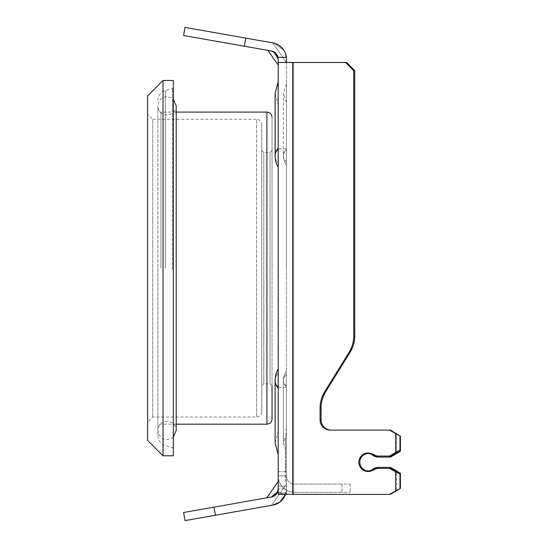 <?xml version="1.0" encoding="UTF-8"?>
<svg xmlns="http://www.w3.org/2000/svg" width="548" height="548" viewBox="0 0 548 548"><rect width="100%" height="100%" fill="white"/><g stroke="black" fill="none" stroke-linecap="round" stroke-linejoin="round"><path stroke-width="0.41" stroke-dasharray="2.74 2.06" d="M173.312 269.335L173.312 87.646L173.312 269.335M173.312 437.071L170.935 438.688L167.044 439.558C164.222 439.503 159.132 438.606 157.886 430.406C159.084 422.316 164.037 421.344 167.044 421.254C172.599 421.796 175.648 424.844 176.196 430.406L176.196 105.86C176.045 109.579 174.339 112.319 171.065 114.08L167.044 115.012L163.016 114.08C159.742 112.319 158.036 109.579 157.886 105.86L157.886 435.811L157.886 105.86C159.132 97.66 164.222 96.763 167.044 96.708L170.935 97.578L173.312 99.195M272.034 268.91L272.034 117.224L272.034 385.874L272.034 268.136L272.034 385.874L269.979 383.819L269.979 268.136L269.979 383.819L263.807 383.819L263.807 268.136L263.807 383.819L261.752 385.874L261.752 150.392L261.752 411.843L261.752 124.423L261.752 385.874M261.752 268.945L261.752 124.423C261.417 121.272 259.704 119.56 256.608 119.279L256.608 268.136L256.608 119.279L152.748 119.279L152.748 416.987L152.748 119.279L147.604 114.142L147.604 422.124L147.604 114.142M261.752 124.423L261.752 411.843C261.444 414.966 259.731 416.679 256.608 416.987L256.608 268.136L256.608 416.987L152.748 416.987L147.604 422.124M173.312 455.806L173.312 80.46M163.03 80.46L163.03 455.806M147.604 95.886L147.604 440.38M269.979 268.136L269.979 152.447L269.979 268.136M272.034 268.136L272.034 150.392L272.034 268.136M368.03 470.958A8.741 8.679 -90 0 1 362.454 455.141A8.741 8.679 -90 0 1 368.03 453.504M278.206 387.347L278.206 454.628L278.206 387.347M278.206 148.919L278.206 104.997L278.206 148.919M390.477 456.059L379.504 456.059A10.282 10.207 -90 0 1 373.996 454.436A9.254 9.186 -90 0 0 368.544 452.99M286.433 374.688L286.433 433.694L286.433 374.688A15.426 9.926 180 0 0 283.343 380.648A15.426 9.926 180 0 1 286.433 374.688M286.433 84.063L283.343 93.318L283.343 155.618A15.426 9.926 180 0 0 286.433 161.578L286.433 102.572L286.433 161.578A15.426 9.926 180 0 1 283.343 155.618A15.426 9.926 180 0 1 286.433 149.659L286.433 84.063L286.433 149.659A15.426 9.926 180 0 0 283.343 155.618A15.426 8.85 0 0 1 286.433 150.31L286.433 164.873L286.433 150.31M285.405 455.189L285.405 480.897L285.405 455.189M286.433 455.189L286.433 480.897L286.433 455.189M286.433 268.136L286.433 148.844L286.433 268.136M278.206 268.136L278.206 148.844L278.206 268.136M273.692 51.745L271.404 50.985C266.787 50.169 266.787 50.169 271.404 50.985C266.787 50.169 266.787 50.169 271.404 50.985C266.787 50.169 266.787 50.169 271.404 50.985C266.787 50.169 266.787 50.169 271.404 50.985C275.315 51.813 277.576 54.512 278.206 59.088C278.206 66.959 278.206 66.959 278.206 59.088C278.206 66.959 278.206 66.959 278.206 59.088C278.206 66.959 278.206 66.959 278.206 59.088C278.206 66.959 278.206 66.959 278.206 59.088L278.206 494.365L286.433 494.365L286.433 486.138L286.433 494.365L278.206 494.365L278.206 486.138L278.206 494.365L286.433 494.365L286.433 62.465L278.206 62.465L345.583 62.465L353.755 70.692L354.755 70.692L354.755 335.924A30.852 30.62 90 0 1 350.124 352.234L325.697 391.758L324.697 391.758A30.852 30.62 90 0 0 320.066 408.061L320.066 419.809A10.282 10.207 90 0 0 330.273 430.098L331.28 430.098A10.282 10.207 -90 0 1 321.073 419.809L321.073 408.061A30.852 30.62 -90 0 1 325.697 391.758M354.755 70.692L346.589 62.465L293.653 62.465L345.583 62.465M292.653 494.365L390.477 494.365L396.601 490.803L396.601 471.965L396.601 490.803L400.396 488.432L399.971 488.432L399.971 473.308L395.601 470.938L395.601 490.803L389.477 494.365L292.653 494.365L292.653 62.465M395.601 453.525L399.971 451.155L399.971 436.03L400.396 436.03L396.601 433.66L396.601 452.497L396.601 433.66L390.477 430.098L331.28 430.098L390.477 430.098L389.477 430.098L395.601 433.66L395.601 453.525L389.477 457.087L378.579 457.087M353.755 70.692L353.755 335.924A30.852 30.62 -90 0 1 349.124 352.234L350.124 352.234M389.477 494.365L286.433 494.365L286.433 493.029L286.433 494.365L286.433 493.029L286.433 494.365L278.206 494.365L278.206 493.029L278.206 494.365L278.206 493.029L278.206 494.365L286.433 494.365L286.433 62.465L293.653 62.465L286.433 62.465L286.433 59.088C286.433 63.547 286.433 63.547 286.433 59.088C286.433 63.547 286.433 63.547 286.433 59.088C286.433 63.547 286.433 63.547 286.433 59.088L286.337 57.328A16.454 16.454 0 0 0 272.836 42.881L185.025 27.4M285.337 494.803L286.433 488.912L286.433 493.029L286.433 488.912L286.433 493.029L286.433 488.912L278.206 488.912L278.206 493.029L278.206 488.912L278.206 493.029L286.433 493.029L278.206 493.029L286.433 493.029L278.206 493.029L278.206 488.912C278.206 479.178 278.206 479.178 278.206 488.912C278.206 479.178 278.206 479.178 278.206 488.912C278.206 479.178 278.206 479.178 278.206 488.912C278.206 479.178 278.206 479.178 278.206 488.912L275.959 494.563L278.206 488.912L277.617 491.96A8.227 8.227 0 0 1 271.404 497.015L213.98 507.14L215.405 515.243L185.025 520.6L272.836 505.119C271.109 505.42 271.109 505.42 272.836 505.119A16.454 16.454 0 0 0 285.261 495.008A16.454 16.454 0 0 1 272.836 505.119C278.528 504.975 287.289 496.639 286.433 488.912C286.433 482.596 286.433 482.596 286.433 488.912C286.433 482.596 286.433 482.596 286.433 488.912C286.433 482.596 286.433 482.596 286.433 488.912C286.433 482.596 286.433 482.596 286.433 488.912C287.289 496.618 278.548 504.975 272.836 505.119A16.454 16.454 0 0 0 285.261 495.008L277.617 491.96A8.227 8.227 0 0 1 271.404 497.015C265.28 498.098 265.28 498.098 271.404 497.015C265.28 498.098 265.28 498.098 271.404 497.015L183.601 512.496L185.025 520.6L272.836 505.119C271.109 505.42 271.109 505.42 272.836 505.119L215.405 515.243L213.98 507.14L183.601 512.496L213.98 507.14L215.405 515.243M278.206 486.138L278.206 475.856A16.454 16.454 0 0 0 294.66 492.31A16.454 16.454 0 0 1 278.206 475.856L286.433 475.856L286.433 471.746L286.433 475.856A8.227 8.227 0 0 0 294.66 484.083L341.959 484.083L341.959 492.31L350.186 492.31L294.66 492.31L341.959 492.31L341.959 484.083L350.186 484.083L294.66 484.083A8.227 8.227 0 0 1 286.433 475.856L278.206 475.856L286.433 475.856L278.206 475.856L278.206 486.138L286.433 486.138L286.433 475.856L286.433 486.138L278.206 486.138M278.206 148.104L278.206 81.638L278.206 148.104A23.653 15.221 180 0 0 275.117 155.618A23.653 15.221 180 0 0 278.206 163.133A23.653 15.221 180 0 1 275.117 155.618L275.117 93.318L278.206 104.997M278.206 373.133L278.206 431.269L278.206 373.133A23.653 15.221 180 0 0 275.117 380.648A23.653 15.221 180 0 1 278.206 373.133M286.433 433.694L283.343 442.948L283.343 380.648A15.426 15.426 0 0 1 286.433 371.393A15.426 15.426 0 0 0 283.343 380.648A15.426 9.926 180 0 0 286.433 386.607L286.433 452.203L286.433 386.607A15.426 9.926 180 0 1 283.343 380.648A15.426 8.85 0 0 0 286.433 385.956M286.433 460.327L286.433 464.341L286.433 460.327L286.433 464.341L286.433 460.327L285.405 460.327L285.405 464.341L285.405 460.327L285.405 464.341L285.405 460.327L286.433 460.327M286.433 467.423L286.433 471.438L286.433 467.423L286.433 471.438L286.433 467.423L285.405 467.423L285.405 471.438L285.405 467.423L285.405 471.438L285.405 467.423L286.433 467.423M286.433 457.244L286.433 437.811L286.433 457.244L285.405 457.244L285.405 437.811L285.405 457.244L285.405 437.811L285.405 457.244L286.433 457.244M286.433 437.811L286.433 453.23L286.433 437.811L285.405 437.811L286.433 437.811M278.206 488.912L277.617 491.96L278.206 488.912L286.433 488.912C286.597 489.891 286.207 491.919 285.261 495.008L277.617 491.96L285.261 495.008C286.207 491.926 286.597 489.891 286.433 488.912C286.597 489.891 286.207 491.919 285.261 495.008C286.207 491.926 286.597 489.891 286.433 488.912C287.289 496.618 278.548 504.975 272.836 505.119M277.672 491.83L277.925 491.035L277.672 491.83M350.186 484.083L350.186 492.31L350.186 484.083M277.617 491.96A8.227 8.227 0 0 1 271.404 497.015C265.28 498.098 265.28 498.098 271.404 497.015C265.28 498.098 265.28 498.098 271.404 497.015L213.98 507.14M286.433 62.479L272.692 42.86L286.433 62.479L278.206 62.465M283.789 50.142L274.164 43.176L283.85 50.245M285.296 53.081L286.433 59.088C287.933 51.026 276.274 42.059 272.836 42.881L272.836 42.881C276.274 42.059 287.933 51.026 286.433 59.088L285.296 53.081M183.601 35.504L271.404 50.985C275.315 51.813 277.576 54.512 278.206 59.088L278.014 57.328A8.227 8.227 0 0 0 271.404 50.985M286.337 57.328L278.014 57.328M245.792 38.113L244.36 46.217M368.544 471.472A9.254 9.186 -90 0 0 373.996 470.026L372.996 470.026M390.477 468.403L379.504 468.403A10.282 10.207 -90 0 0 373.996 470.026M379.504 456.059L378.497 456.059M379.504 468.403L378.497 468.403M286.433 464.341L285.405 464.341L286.433 464.341M286.433 471.438L285.405 471.438L286.433 471.438M286.433 453.23L285.405 453.23L286.433 453.23M395.601 490.803L399.971 488.432M390.477 467.375L389.477 467.375L395.601 470.938M399.971 473.308L400.396 473.308M400.396 474.335L400.396 488.432M389.477 467.375L378.579 467.375M389.477 457.087L390.477 457.087M399.971 451.155L400.396 451.155M399.971 436.03L395.601 433.66M400.396 436.03L400.396 450.12M389.477 430.098L331.28 430.098M324.697 391.758L349.124 352.234M172.552 269.328L172.552 88.639L172.552 269.328M165.51 268.136L165.51 90.523L165.51 268.136M160.975 268.136L160.975 112.087L160.975 268.136M266.89 112.087L266.89 424.179M263.807 268.136L263.807 152.447L263.807 268.136M373.996 454.436L372.996 454.436M293.653 494.365L293.653 62.465L293.653 494.365M353.755 335.924L354.755 335.924M278.206 492.193L283.659 494.365M278.206 368.968A23.653 23.653 0 0 0 275.117 380.648A23.653 15.221 180 0 0 278.206 388.162M321.073 419.809L320.066 419.809M321.073 408.061L320.066 408.061M157.886 100.455C158.194 95.427 160.735 92.119 165.51 90.523L172.552 88.639L173.312 87.646M157.886 435.811C158.194 440.839 160.735 444.147 165.51 445.743L172.552 447.627L173.312 448.62M176.196 424.179L160.975 424.179C159.119 424.351 158.091 425.378 157.886 427.269M176.196 112.087L160.975 112.087C159.119 111.915 158.091 110.888 157.886 108.997M272.034 150.392L269.979 152.447L263.807 152.447L261.752 150.392M157.886 268.136L157.886 430.406L157.886 268.136M367.53 470.972L368.53 470.972M368.044 452.977L369.044 452.977M285.405 480.897L286.433 480.897L285.405 480.897M285.405 433.591L286.433 433.591L285.405 433.591M286.433 148.844L278.206 148.844M286.433 387.422L278.206 387.422M286.433 102.572L283.343 93.318L283.343 155.618A15.426 15.426 0 0 0 286.433 164.873A15.426 15.426 0 0 1 283.343 155.618M283.343 380.648L283.343 442.948L286.433 452.203M271.534 505.345L286.433 484.069L271.534 505.345M278.206 471.746L286.433 471.746L278.206 471.746M278.206 481.48L266.746 497.837M368.044 471.486L369.044 471.486M286.433 476.781L285.405 476.781L286.433 476.781M286.433 429.481L285.405 429.481L286.433 429.481M275.117 155.618A23.653 23.653 0 0 0 278.206 167.298M275.117 380.648L275.117 442.948L278.206 431.269M367.53 453.491L368.53 453.491"/><path stroke-width="0.82" d="M272.034 385.874L272.034 419.042C271.733 422.166 270.013 423.878 266.89 424.179L266.89 112.087L176.196 112.087M147.604 440.38L147.604 95.886L163.03 80.46L163.03 455.806L147.604 440.38M163.03 80.46L173.312 80.46L173.312 455.806L163.03 455.806M389.477 456.059L378.497 456.059A10.282 10.207 -90 0 1 372.996 454.436A9.254 9.186 -90 0 0 359.228 459.628A9.254 9.186 -90 0 0 372.996 470.026A10.282 10.207 -90 0 1 378.497 468.403L389.477 468.403L400.396 474.335L400.396 488.432L390.477 494.365L278.206 494.365L278.206 62.465L346.589 62.465L354.755 70.692L354.755 335.924A30.852 30.62 90 0 1 350.124 352.234L325.697 391.758A30.852 30.62 -90 0 0 321.073 408.061L320.066 408.061L320.066 419.809A10.282 10.207 90 0 0 330.273 430.098L389.477 430.098L399.971 436.03L399.971 450.12L389.477 456.059L390.477 456.059L396.601 452.497L396.601 453.525L390.477 457.087L379.586 457.087A10.282 10.207 -90 0 1 373.613 455.141A8.741 8.679 -90 0 0 360.276 464.916A8.741 8.679 -90 0 0 373.613 469.321L372.606 469.321A8.741 8.679 -90 0 1 368.03 470.958M368.544 452.99A9.254 9.186 -90 0 0 364.091 470.026A9.254 9.186 -90 0 0 368.544 471.472M373.613 469.321A10.282 10.207 -90 0 1 379.586 467.375L390.477 467.375L396.601 470.938L396.601 471.965L390.477 468.403L389.477 468.403M278.206 62.465L278.014 57.328L286.337 57.328L286.433 59.088C286.433 63.547 286.433 63.547 286.433 59.088L286.433 62.465M283.659 494.365L285.261 495.008A16.454 16.454 0 0 1 272.836 505.119C271.109 505.42 271.109 505.42 272.836 505.119L279.884 502.05L285.337 494.803M272.836 505.119C271.109 505.42 271.109 505.42 272.836 505.119L185.025 520.6L183.601 512.496L213.98 507.14L215.405 515.243M278.206 488.912L277.617 491.96A8.227 8.227 0 0 1 271.404 497.015L277.672 491.83L271.404 497.015L275.959 494.563L271.404 497.015L213.98 507.14M286.337 57.328A16.454 16.454 0 0 0 272.836 42.881L245.792 38.113L244.36 46.217L183.601 35.504L185.025 27.4L245.792 38.113M276.028 53.512L271.404 50.985L244.36 46.217M271.404 50.985A8.227 8.227 0 0 1 278.014 57.328M276.082 53.574L278.206 59.088L273.692 51.745M321.073 408.061L321.073 419.809A10.282 10.207 -90 0 0 331.28 430.098M389.477 430.098L390.477 430.098L399.971 436.03M320.066 408.061A30.852 30.62 90 0 1 324.697 391.758L349.124 352.234A30.852 30.62 -90 0 0 353.755 335.924L354.755 335.924M396.601 452.497L400.396 450.12L400.396 436.03M399.971 450.12L400.396 450.12L400.396 451.155L396.601 453.525M396.601 470.938L400.396 473.308L400.396 474.335L396.601 471.965M400.396 488.432L389.477 494.365M345.583 62.465L353.755 70.692L353.755 335.924M395.601 471.965L395.601 490.803M395.601 433.66L395.601 452.497M399.971 474.335L399.971 488.432M353.755 70.692L354.755 70.692M379.586 467.375L378.579 467.375A10.282 10.207 -90 0 0 372.606 469.321M368.03 453.504A8.741 8.679 -90 0 1 372.606 455.141A10.282 10.207 -90 0 0 378.579 457.087L379.586 457.087M278.206 387.347A23.653 13.563 180 0 1 275.117 380.648L275.117 442.948L278.206 454.628M278.206 148.919A23.653 13.563 180 0 0 275.117 155.618L275.117 93.318L278.206 81.638M278.206 148.104A23.653 15.221 180 0 0 275.117 155.618A23.653 23.653 0 0 0 278.206 167.298M277.617 491.96L278.206 492.193M292.653 494.365L292.653 62.465M349.124 352.234L350.124 352.234M325.697 391.758L324.697 391.758M321.073 419.809L320.066 419.809M278.206 388.162A23.653 15.221 180 0 1 275.117 380.648A23.653 23.653 0 0 1 278.206 368.968M373.613 455.141L372.606 455.141M266.89 112.087C270.013 112.388 271.726 114.1 272.034 117.224M266.89 424.179L176.196 424.179M173.312 99.195L176.196 105.86L176.196 430.406L173.312 437.071M266.746 497.837L278.206 481.48M267.91 50.368L278.206 65.075L267.91 50.368"/></g></svg>
